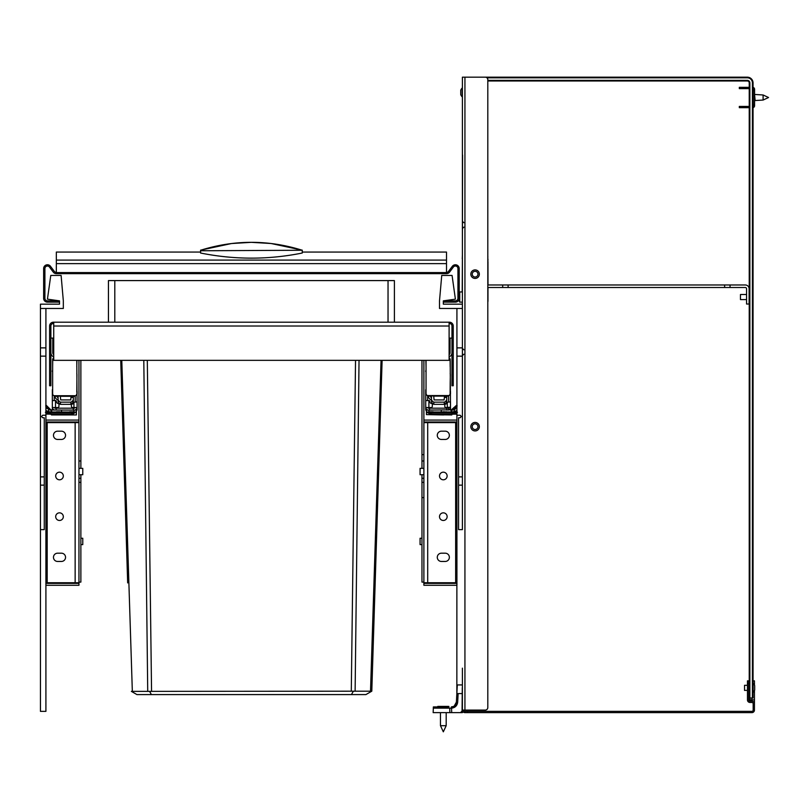<?xml version="1.0" encoding="UTF-8"?>
<svg xmlns="http://www.w3.org/2000/svg" width="809" height="809" viewBox="0 0 809 809"><rect width="100%" height="100%" fill="white"/><g stroke="black" fill="none" stroke-linecap="round" stroke-linejoin="round"><path stroke-width="1.21" d="M449.106 356.87A4.45 4.45 0 0 0 451.968 352.714L451.968 338.091L450.057 338.091L450.057 352.714A2.538 2.538 0 0 1 449.106 354.696M423.886 360.339L423.886 468.36L420.073 468.36L420.073 474.721L423.886 474.721L423.886 582.106L421.974 582.106L421.974 478.281L423.886 478.281M421.974 360.339L421.974 468.36M421.974 474.721L421.974 478.281M423.886 460.988L421.974 460.988L423.886 460.988M423.886 482.346L421.974 482.346M50.876 338.091L52.777 338.091L52.777 352.714A2.538 2.538 0 0 0 53.728 354.696M50.876 352.714A4.45 4.45 0 0 0 53.728 356.87M78.958 482.346L80.87 482.346L80.87 582.106L78.958 582.106M80.87 360.339L80.87 468.36M78.958 360.339L78.958 582.743L47.185 582.743L47.185 422.611L78.958 422.611M78.958 460.988L80.87 460.988M80.87 474.721L80.87 482.346M78.958 478.281L80.87 478.281M449.106 323.479L449.43 323.479A2.538 2.538 0 0 1 451.968 326.017L451.968 385.751L453.242 385.751L453.242 326.017A3.812 3.812 0 0 0 449.43 322.204L53.414 322.204A3.812 3.812 0 0 0 49.602 326.017L49.602 385.751L50.876 385.751L50.876 326.017A2.538 2.538 0 0 1 53.414 323.479L53.728 323.479M449.106 322.204L449.106 360.339L53.728 360.339L53.728 322.204M132.332 691.189L131.371 691.371L136.923 694.587L151.394 694.587L149.574 691.371L131.371 691.371L132.332 691.189L121.785 360.339M354.049 691.25L353.26 691.371L351.44 694.587L151.394 694.587M394.398 322.204L394.398 280.592L108.446 280.592L108.446 322.204M359.034 360.339L355.121 691.189L149.574 691.371M381.059 360.339L370.512 691.189L355.121 691.189M382.111 360.339L371.796 691.189L370.512 691.189M379.573 441.775L379.118 456.134M376.468 541.14L375.598 569.04M375.174 582.905L371.796 691.189M123.271 441.775L123.716 456.134M126.366 541.14L127.235 569.04M127.67 582.905L120.733 360.339M143.8 360.339L147.723 691.189M371.473 691.371L365.911 694.587L351.44 694.587M427.698 422.611L455.649 422.611L455.649 582.743L423.886 582.743L423.886 422.611L427.698 422.611L427.698 582.743M441.421 431.187L445.233 431.187A4.126 4.126 0 0 1 449.359 435.323A4.126 4.126 0 0 1 445.233 439.449L441.421 439.449A4.126 4.126 0 0 1 437.285 435.323A4.126 4.126 0 0 1 441.421 431.187M441.421 553.194L445.233 553.194A4.126 4.126 0 0 1 449.359 557.33A4.126 4.126 0 0 1 445.233 561.456L441.421 561.456A4.126 4.126 0 0 1 437.285 557.33A4.126 4.126 0 0 1 441.421 553.194M439.509 516.658A3.812 3.812 0 0 0 443.322 520.47A3.812 3.812 0 0 0 447.134 516.658A3.812 3.812 0 0 0 443.322 512.845A3.812 3.812 0 0 0 439.509 516.658M439.509 475.985A3.812 3.812 0 0 0 443.322 479.798A3.812 3.812 0 0 0 447.134 475.985A3.812 3.812 0 0 0 443.322 472.173A3.812 3.812 0 0 0 439.509 475.985M61.423 431.187L57.611 431.187A4.126 4.126 0 0 0 53.475 435.323A4.126 4.126 0 0 0 57.611 439.449L61.423 439.449A4.126 4.126 0 0 0 65.549 435.323A4.126 4.126 0 0 0 61.423 431.187M61.423 553.194L57.611 553.194A4.126 4.126 0 0 0 53.475 557.33A4.126 4.126 0 0 0 57.611 561.456L61.423 561.456A4.126 4.126 0 0 0 65.549 557.33A4.126 4.126 0 0 0 61.423 553.194M63.324 516.658A3.812 3.812 0 0 1 59.512 520.47A3.812 3.812 0 0 1 55.7 516.658A3.812 3.812 0 0 1 59.512 512.845A3.812 3.812 0 0 1 63.324 516.658M63.324 475.985A3.812 3.812 0 0 1 59.512 479.798A3.812 3.812 0 0 1 55.7 475.985A3.812 3.812 0 0 1 59.512 472.173A3.812 3.812 0 0 1 63.324 475.985M56.397 401.497L56.397 401.486A0.89 0.89 0 0 0 56.397 401.446L56.397 401.456A0.89 0.89 180 0 1 56.397 401.497A1.911 1.911 0 0 0 56.397 401.588A1.911 1.911 180 0 1 56.397 401.486L56.397 401.446A0.89 0.89 0 0 0 55.508 400.556L52.332 400.566L52.332 389.736M52.646 366.77L52.747 359.065M76.956 360.339L76.794 366.77M56.488 414.178L59.188 414.946L76.42 414.936L51.483 414.946L50.997 414.178L45.911 414.097L49.147 414.107M76.42 410.547L76.42 414.613M76.42 412.459L75.652 412.459L76.42 412.459M75.652 412.459L72.345 414.147L73.366 414.046L71.516 413.803L71.516 412.084L76.42 412.307L73.366 412.297M45.911 407.827L50.107 410.032L76.42 410.102L76.42 412.064M76.42 412.307L73.366 412.368M47.377 413.621L45.911 412.772L50.107 414.127L45.375 412.287M49.48 414.016L51.907 414.107A3.812 3.812 143.2 0 1 51.291 414.056M51.877 414.066L48.267 413.803L45.911 412.651L50.067 414.046M51.655 414.066L45.911 412.61M45.911 411.781L50.107 412.721L50.107 412.084A6.988 6.988 180 0 1 45.911 410.679L49.48 411.963M76.42 412.014L61.545 411.993L61.545 410.092M50.067 411.993L51.665 412.003A3.812 3.812 -45.4 0 0 51.887 412.014L48.924 411.892L45.911 410.588L50.107 411.993L61.545 411.993M72.982 411.771L69.685 411.771M59.765 411.771L56.468 411.771M73.872 410.092L73.872 411.993M51.129 411.953L51.129 410.042M50.107 411.943L45.911 410.537M51.887 412.014L51.918 412.044A3.812 3.812 134.6 0 1 51.351 412.003M50.107 410.082L48.864 409.061L50.542 409.556L45.911 404.985L50.542 409.556A1.911 1.911 134.6 0 0 51.452 410.062M45.688 405.885L48.864 409.061M71.556 411.781L72.345 412.105L72.345 414.006M72.345 412.135L73.366 412.145L73.366 414.046M71.718 414.178L50.107 414.178L72.345 414.157M68.077 414.147L55.447 414.147L68.077 414.097M77.118 409.142L77.118 409.263A2.923 2.923 180 0 1 76.42 411.164M77.118 409.121L76.794 360.339M74.398 410.092A2.923 2.923 -0 0 0 77.088 407.554L72.668 407.544A1.274 1.274 180 0 1 71.394 406.28A1.274 1.274 0 0 0 72.668 407.544L77.118 407.554L77.118 403.216M75.136 407.554A1.021 1.021 180 0 1 74.195 408.191L55.255 408.191A1.021 1.021 180 0 1 54.314 407.554M73.306 410.092L73.306 408.191M56.145 410.082L56.145 408.191M52.363 407.554L55.508 407.554L52.363 407.554A2.923 2.923 -0 0 0 54.901 410.082M52.332 400.566L52.332 409.263A2.923 2.923 180 0 0 52.443 410.062M73.336 396.299L74.893 396.299A1.911 1.911 -0 0 0 75.207 396.279M60.311 396.299L71.111 396.299M54.243 396.279A1.911 1.911 -0 0 0 54.557 396.299L58.086 396.299M76.956 391.303L76.956 390.798A3.175 3.175 -0 0 0 76.956 390.757M77.088 391.303L77.118 393.68M77.118 402.619L77.118 401.84L73.943 402.255A0.89 0.89 0 0 0 73.821 402.558A1.911 1.911 180 0 1 72.183 404.116A0.89 0.89 -0 0 0 71.394 404.996L71.394 406.28M75.207 401.82L75.207 395.753A1.911 1.911 0 0 0 76.774 394.195L76.794 393.872M53.728 357.952A1.911 1.911 -0 0 0 52.646 359.671L52.646 393.841A1.911 1.911 -0 0 0 54.557 395.732L74.893 395.732A1.911 1.911 -0 0 0 76.794 393.821M54.243 400.556L54.243 395.753A1.911 1.911 0 0 1 52.919 394.853L52.332 393.589M70.798 404.338L60.432 404.348A4.45 4.45 180 0 1 58.086 401.8L58.086 396.076L60.311 396.076L60.685 399.919L70.727 399.919L71.111 396.177L73.336 396.177L73.336 399.595A4.45 4.45 -0 0 1 70.98 402.144L70.798 404.146M58.086 397.927A3.367 3.367 180 0 1 57.065 396.299M54.86 396.299A4.824 4.824 -0 0 0 58.086 399.98A4.824 4.824 180 0 1 54.86 396.299A4.824 4.824 0 0 0 58.086 399.99M58.086 399.595A4.45 4.45 0 0 0 60.432 402.144L70.98 402.144M60.432 404.348L60.432 402.144M73.336 399.595L73.336 401.608A4.45 4.45 180 0 1 70.98 404.146M57.672 407.544L55.508 407.544L57.672 407.554A1.274 1.274 -0 0 0 58.946 406.27A1.274 1.274 180 0 1 57.672 407.554L57.672 407.554M58.946 406.28L58.946 404.369A0.89 0.89 -0 0 0 58.137 403.479A1.911 1.911 180 0 1 56.397 401.577M52.332 409.091L52.332 401.112M52.646 369.703L52.332 371.483M74.489 408.151L73.75 407.554L74.519 408.141M76.794 373.556A5.087 5.087 -0 0 1 76.956 374.81L76.794 392.314M46.295 413.652L47.215 413.682A3.175 1.648 90.2 0 1 47.215 413.682A3.175 1.648 90.2 0 1 47.205 413.682L47.458 413.652M56.509 414.188L50.997 414.188M46.983 413.682A3.175 1.658 89.8 0 0 47.357 413.763L47.751 413.763M45.911 413.834L47.478 413.854A3.175 1.648 90.2 0 1 47.478 413.854A3.175 1.648 90.2 0 1 47.468 413.854L46.295 413.854L47.357 413.763M47.751 414.036A3.175 1.648 90.2 0 1 47.741 414.036A3.175 1.648 90.2 0 1 47.731 414.036L46.265 414.026L47.741 414.036M45.911 414.006L48.297 413.935M426.04 366.77L425.878 360.339M429.791 401.497L429.791 401.486A0.89 0.89 0 0 0 429.791 401.446L429.791 401.456A0.89 0.89 180 0 1 429.791 401.497A1.911 1.911 0 0 0 429.791 401.588A1.911 1.911 180 0 1 429.791 401.486L429.791 401.446A0.89 0.89 0 0 0 428.901 400.556L425.726 400.566L425.726 389.736M450.087 359.065L450.188 366.77M457.469 412.287L452.727 414.127L456.923 412.772L455.457 413.621M453.364 414.016L450.967 414.066A3.812 3.812 36.8 0 0 451.189 414.066L452.767 414.046M451.553 414.056A3.812 3.812 -143.2 0 1 450.937 414.107M450.967 414.066L456.923 412.651M456.923 412.61L452.727 414.046M429.478 412.297L426.424 412.307L429.478 412.368M426.424 410.102L428.962 410.092L428.962 411.993L426.424 412.014L426.424 410.102M451.21 410.062L451.21 411.963L451.715 410.052L451.715 411.953L454.253 411.771L454.253 409.799L428.962 410.092M431.328 413.986L452.727 414.178L431.328 413.986M429.832 414.056L431.116 414.178M453.364 411.963L456.923 410.669A6.988 6.988 180 0 1 452.727 412.084L452.727 412.721L431.328 412.721L431.328 413.803L430.489 414.006L430.489 412.105L431.288 411.781M429.832 414.157L430.489 414.006M430.337 414.046L429.478 414.046L430.337 414.056L430.489 412.135M443.787 414.087L433.664 414.097L443.787 414.157M429.478 412.145L429.478 414.056L429.478 412.145L430.337 412.135M451.068 410.102L456.923 404.985L452.292 409.556A1.911 1.911 -134.6 0 1 451.392 410.062M452.727 410.082L453.97 409.061L452.292 409.556M457.156 405.885L453.97 409.061M454.253 409.799L456.923 407.817M454.253 411.771L456.923 410.537M451.21 411.963L428.962 411.993M431.328 412.721L431.328 412.084L428.689 412.297M426.424 412.064L428.689 412.074M433.159 411.771L429.852 411.771M446.811 412.024L442.634 412.024L446.811 412.024M431.106 414.006L452.727 414.006L452.727 412.721L456.923 411.781M451.483 412.003A3.812 3.812 -134.6 0 1 450.926 412.044L431.328 412.084M450.926 412.044L450.957 412.014A3.812 3.812 45.4 0 0 451.179 412.003L452.777 411.993M452.727 411.943L456.923 410.588L453.9 411.892L450.957 412.014M450.502 409.142L450.502 409.263A2.923 2.923 180 0 1 450.391 410.062M450.502 409.121L450.188 359.671A1.911 1.911 -0 0 0 449.106 357.952M447.933 410.082A2.923 2.923 -0 0 0 450.482 407.554L446.062 407.544A1.274 1.274 180 0 1 444.788 406.28A1.274 1.274 -0 0 0 446.062 407.544L450.502 407.18M448.53 407.554A1.021 1.021 180 0 1 447.579 408.191L428.649 408.191A1.021 1.021 180 0 1 427.708 407.554M446.689 410.082L446.689 408.191M429.539 410.092L429.539 408.191M425.726 400.566L425.726 407.554L428.901 407.554L425.726 407.554A2.923 2.923 -0 0 0 428.436 410.092M425.726 407.18L425.726 409.263A2.923 2.923 180 0 0 426.424 411.164M433.695 396.097L448.287 396.117A1.911 1.911 -0 0 0 448.601 396.097M427.627 396.097A1.911 1.911 -0 0 0 427.951 396.117L431.47 396.117A0.951 0.951 -0 0 0 431.47 396.117M448.601 401.82L448.601 395.581A1.911 1.911 0 0 0 450.128 394.195L450.188 383.031M450.188 393.71L450.188 393.68A1.911 1.911 -0 0 1 448.287 395.571L427.951 395.571A1.911 1.911 -0 0 1 426.04 393.659L425.726 393.589M450.188 373.556A5.087 5.087 -0 0 1 450.35 374.81L450.188 382.879M450.35 391.303L450.38 390.798A3.175 3.175 -0 0 0 450.35 390.757M450.482 391.303L450.502 393.68M450.502 403.216L450.502 409.01M450.502 402.619L450.502 401.84L447.326 402.255A0.89 0.89 0 0 0 447.215 402.558A1.911 1.911 180 0 1 445.567 404.116A0.89 0.89 -0 0 0 444.788 404.996L444.788 406.28M448.601 409.142L448.601 407.554M427.627 400.556L427.627 395.581A1.911 1.911 0 0 1 426.424 394.853L426.05 393.841M426.04 360.339L426.04 393.659M444.181 404.338L433.826 404.348A4.45 4.45 180 0 1 431.47 401.8L431.47 395.914L433.695 395.914L434.079 399.919L444.121 399.919L444.505 396.177L446.73 396.177L446.73 399.595A4.45 4.45 -0 0 1 444.374 402.144L444.181 404.146M431.47 397.927A3.367 3.367 180 0 1 430.408 396.117M428.224 396.117A4.824 4.824 -0 0 0 431.47 399.98A4.824 4.824 180 0 1 428.224 396.117A4.824 4.824 0 0 0 431.47 399.99M431.47 399.595A4.45 4.45 0 0 0 433.826 402.144L444.374 402.144M433.826 404.348L433.826 402.144M446.73 399.595L446.73 401.608A4.45 4.45 180 0 1 444.374 404.146M431.066 407.544L428.901 407.544L431.066 407.554A1.274 1.274 -0 0 0 432.33 406.27A1.274 1.274 180 0 1 431.066 407.554L431.066 407.554M432.33 406.28L432.33 404.369A0.89 0.89 -0 0 0 431.521 403.479A1.911 1.911 180 0 1 429.791 401.577M425.726 409.051L425.726 401.112M429.083 407.554L428.355 408.151M428.325 408.141L429.043 407.554M426.04 369.703L425.726 371.493M446.346 414.178L443.656 414.946L426.424 414.613L451.837 414.936L451.837 414.188L446.335 414.188M451.837 414.188L456.923 414.157M456.539 413.652L455.619 413.682A3.175 1.648 -90.2 0 1 455.619 413.682A3.175 1.648 -90.2 0 1 455.629 413.682L455.386 413.652M456.539 414.178L454.961 414.117A3.175 1.658 -89.8 0 0 455.325 414.036M455.588 413.854A3.175 1.658 -89.8 0 1 455.224 413.945L456.923 413.905L455.093 414.036A3.175 1.648 -90.2 0 1 455.093 414.036A3.175 1.648 -90.2 0 1 455.083 414.036L456.923 414.006M455.861 413.682A3.175 1.658 -89.8 0 1 455.487 413.763L456.923 413.733L455.356 413.854A3.175 1.648 -90.2 0 1 455.366 413.854A3.175 1.648 -90.2 0 1 455.356 413.854L456.923 413.834M430.489 414.157L427.192 412.459M426.424 410.547L426.424 414.613M446.507 272.39A2.538 2.538 0 0 0 448.54 271.369L452.352 266.292A3.812 3.812 0 0 1 459.209 268.578L459.209 298.319A3.812 3.812 0 0 1 455.396 302.131L443.959 302.131L443.959 300.857L455.396 300.857A2.538 2.538 0 0 0 457.945 298.319L457.945 268.578A2.538 2.538 0 0 0 453.364 267.051L449.551 272.137A3.812 3.812 0 0 1 446.507 273.664L56.337 273.664L56.337 252.064L200.581 252.064M446.507 273.664L446.507 252.064L302.253 252.064M56.337 273.664A3.812 3.812 0 0 1 53.283 272.137L49.47 267.051A2.538 2.538 0 0 0 44.899 268.578L44.899 298.319A2.538 2.538 0 0 0 47.438 300.857L58.875 300.857L58.875 302.131L47.438 302.131A3.812 3.812 0 0 1 43.625 298.319L43.625 268.578A3.812 3.812 0 0 1 50.492 266.292L54.304 271.369A2.538 2.538 0 0 0 56.337 272.39M200.581 250.76L200.581 253.025C234.57 259.841 268.467 259.841 302.253 253.025L302.253 250.254L200.581 250.76M458.582 485.137L458.582 476.875L462.394 476.875L462.394 529.622L458.582 529.622L458.582 485.137L462.394 485.137L462.394 304.164L443.322 304.164L443.322 300.857L455.396 299.158L452.069 275.444L441.734 275.444L439.509 300.786L439.509 308.482L456.923 308.482L456.923 347.88L462.394 347.88L462.394 356.142L456.923 356.142L456.852 693.525L457.307 684.93L462.394 684.92L462.394 680.854M456.923 356.142L456.923 347.88M462.394 668.153L462.394 710.09A2.538 2.538 0 0 0 464.932 712.628L751.905 712.628A2.538 2.538 0 0 0 754.443 710.09L754.443 690.603L754.443 699.916L751.905 699.916L751.905 698.015M458.582 476.875L458.582 417.778L460.099 417.778L461.373 416.514L460.099 417.778M460.099 415.239L461.373 416.514L460.099 415.239L456.923 415.239M456.923 308.482L462.394 308.482L462.394 77.179L485.269 77.179A2.538 2.538 0 0 1 487.807 79.717L487.807 707.551L487.807 287.508L745.291 287.508A1.274 1.274 0 0 1 746.565 288.783L746.565 304.032L749.104 304.032L749.104 288.783A3.812 3.812 0 0 0 745.291 284.97L724.631 284.97L724.631 287.508M40.45 308.482L40.45 304.164L59.512 304.164L59.512 300.857L47.438 299.158L50.775 275.444L61.11 275.444L63.324 300.786L63.324 308.482L40.45 308.482L40.45 476.875L44.262 476.875L44.262 417.778L42.735 417.778L41.471 416.514L42.735 417.778M45.911 308.482L45.911 415.239L42.735 415.239L41.471 416.514L42.735 415.239M44.262 485.137L40.45 485.137L40.45 529.622L44.262 529.622L44.262 476.875M40.45 485.137L40.45 476.875M45.911 347.88L40.45 347.88M45.911 356.142L40.45 356.142M40.45 529.622L40.45 711.364L45.911 711.364L45.911 585.281L78.958 585.281L78.958 582.743M45.911 585.281L45.911 415.239M423.886 421.974L455.912 421.974L455.912 583.38L423.886 583.38L423.886 585.281L456.923 585.281L456.923 420.073L423.886 420.073M423.886 583.38L423.886 582.106M435.323 583.38L435.323 582.743M435.323 422.611L435.323 421.974M421.974 538.258L420.073 538.258L420.073 544.619L421.974 544.619M78.958 421.974L46.932 421.974L46.932 583.38L78.958 583.38M45.911 420.073L78.958 420.073M78.958 468.36L82.771 468.36L82.771 474.721L78.958 474.721M67.521 583.38L67.521 582.743M67.521 422.611L67.521 421.974M80.87 538.258L82.771 538.258L82.771 544.619L80.87 544.619M469.635 77.179L747.324 77.179A5.724 5.724 0 0 1 753.048 82.902L753.048 685.183M747.324 80.354L747.324 80.991L487.807 80.991L747.324 80.991A1.911 1.911 0 0 1 749.235 82.902L749.235 698.015L749.872 698.015L749.872 82.902A2.538 2.538 0 0 0 747.324 80.354L487.807 80.354M753.048 690.512L753.048 698.015L749.872 698.015M486.947 77.816L747.324 77.816L747.324 77.179A5.724 5.724 0 0 1 753.048 82.902L753.048 698.015M749.235 690.512L749.235 685.183M749.235 299.714L749.235 294.375M749.235 452.221L749.235 446.881M747.324 77.816A5.087 5.087 0 0 1 752.41 82.902L753.048 82.902L753.048 87.382A1.911 1.911 0 0 1 754.575 89.253L753.3 89.253L753.3 90.527L754.575 90.527L754.575 89.253L753.3 89.253A0.637 0.637 0 0 0 753.048 88.747L753.048 92.934M753.048 102.086L753.048 106.282A0.637 0.637 0 0 0 753.3 105.777L754.575 105.777L754.575 90.527M753.3 90.527L753.3 105.777L754.575 105.777A1.911 1.911 0 0 1 753.048 107.637L753.048 291.2M753.048 302.89L753.048 443.706M753.048 455.396L753.048 680.854L754.443 680.854L754.443 685.092L754.443 680.854M753.048 170.588L753.048 154.064M749.235 154.064L749.235 170.588M753.048 353.604L753.048 337.08M749.235 337.08L749.235 353.604M477.957 426.677A2.862 2.862 0 0 0 475.237 423.825A2.862 2.862 0 0 0 472.244 426.677A2.862 2.862 0 0 0 474.964 429.528A2.862 2.862 0 0 0 477.957 426.677A2.862 2.862 0 0 1 477.947 426.95M477.957 274.17A2.862 2.862 0 0 0 475.237 271.308A2.862 2.862 0 0 0 472.244 274.17A2.862 2.862 0 0 0 474.964 277.022A2.862 2.862 0 0 0 477.957 274.17M462.394 266.788L462.394 304.164M463.79 222.697L462.394 221.302L462.394 228.542L462.394 224.922M462.566 155.035L462.394 245.329M724.631 284.97L487.807 284.97L487.807 80.991M464.932 77.179L464.932 710.09L485.269 710.09L462.394 710.09L462.394 712.628L433.159 712.628L449.865 712.628L449.703 708.138L451.533 708.158L451.705 712.628L460.483 712.628L462.081 711.03L462.283 687.66C458.976 684.01 458.976 684.01 462.283 687.66M749.235 680.854L747.455 680.854L748.719 680.854L747.455 680.854L747.455 699.916A2.538 2.538 0 0 0 749.994 702.465L751.905 702.465A1.274 1.274 0 0 1 753.169 703.729L753.169 710.09A1.274 1.274 0 0 1 751.905 711.364L464.932 711.364L464.932 712.628M748.719 699.916L749.994 699.916L749.994 701.191A1.274 1.274 0 0 1 748.719 699.916L748.719 680.854M749.994 701.191L751.905 701.191A2.538 2.538 0 0 1 754.443 703.729M463.658 710.09A1.274 1.274 0 0 0 464.932 711.364M487.807 707.551A2.538 2.538 0 0 1 485.269 710.09M743.087 107.678L739.315 107.678L739.315 106.414L743.087 106.414L743.087 107.678L749.104 107.678L749.104 106.414L743.087 106.414M739.315 107.678L739.315 106.414M746.08 87.342L748.851 87.342L748.851 88.616L746.08 88.616L746.08 87.342L739.315 87.342L739.315 88.616L746.08 88.616M748.851 87.342L749.104 88.616M748.851 107.678L748.851 106.414M487.847 256.372L487.807 258.88M487.878 301.797L487.969 287.508L487.969 300.857A3.812 3.812 0 0 1 487.807 302.05M487.969 261.459L487.999 284.97L487.807 261.459M462.394 261.459L462.232 291.958M462.394 258.88L462.202 291.958M462.273 258.88L462.384 255.361M487.969 260.407L487.918 258.88M451.705 712.628L450.421 712.628M454.284 705.964L456.407 702.091C456.023 705.084 454.334 706.682 451.331 706.914L453.353 706.49M433.361 706.914L433.321 708.138A1.274 1.274 0 0 1 434.585 706.914A1.274 1.274 0 0 0 433.321 708.138L433.159 712.628L433.361 706.914L448.894 706.914M456.357 702.586L456.852 693.576C457.439 682.391 457.439 682.391 456.852 693.576L456.893 692.797L456.852 693.576L462.394 693.576L458.127 693.576C458.622 682.402 458.622 682.402 458.127 693.576L457.672 702.141C457.186 705.731 455.133 707.733 451.533 708.158M457.156 687.792L457.085 689.126M456.893 692.797L456.852 693.576M462.172 88.019L462.172 96.837A7.625 7.625 0 0 1 460.736 94.653L460.736 90.204A7.625 7.625 0 0 1 462.172 88.019L462.394 88.11M753.169 683.403L753.169 692.292L753.169 683.403M753.26 692.251A7.625 7.625 0 0 0 754.696 690.067L754.696 685.627A7.625 7.625 0 0 0 753.26 683.443M744.533 690.39L747.455 690.39L744.533 690.39L744.533 685.304L747.455 685.304L744.533 685.304M749.235 690.39L748.719 690.39M749.235 685.304L748.719 685.304M753.048 302.384L753.048 291.705M746.565 299.583L740.468 299.583L740.468 294.506L746.565 294.506M459.209 293.06A10.8 10.8 0 0 1 459.724 291.958L462.394 291.958M459.724 291.958L459.724 302.131L462.394 302.131M458.845 299.947A10.8 10.8 0 0 0 459.724 302.131M755.08 100.053L754.575 94.461L763.099 94.977L763.099 100.053L754.575 100.569L763.099 100.053L768.55 97.515L763.099 94.977M437.8 706.914L437.8 706.399L448.853 706.399L448.853 706.914M446.184 712.628L446.184 725.693L440.47 725.693L440.47 712.628M423.886 454.638L421.974 454.638M423.886 497.596L421.974 497.596M449.106 326.017L53.728 326.017M147.309 360.339L151.556 691.189M355.535 360.339L351.288 691.189M114.797 322.204L114.797 280.592M388.037 322.204L388.037 280.592M75.146 422.611L75.146 582.743M71.738 414.006L50.107 414.006L50.107 412.721L71.516 412.721M51.918 412.044L71.516 412.084M51.634 410.062L51.634 411.963M48.58 409.799L48.58 411.771M72.497 412.135L72.497 414.046M73.215 412.135L73.215 414.046M74.893 396.299L74.893 395.732M73.943 402.255L73.943 407.544M52.332 394.853L52.919 394.853M54.557 396.299L54.557 395.732M71.111 397.441L73.336 397.441M55.508 407.544L55.508 400.556M441.289 410.092L441.289 411.993M429.619 412.135L429.619 414.046M448.287 396.117L448.287 395.571M447.326 402.255L447.326 407.544M427.951 396.117L427.951 395.571M444.505 397.441L446.73 397.441M425.726 394.853L426.424 394.853M428.901 407.544L428.901 400.556M454.961 414.117L453.687 414.107M455.224 413.945L454.537 413.935M444.728 411.781L443.069 411.771M56.337 263.623L446.507 263.623M56.337 272.572L446.507 272.572M56.337 260.083L446.507 260.083M200.581 250.254C234.479 239.686 268.366 239.686 302.253 250.254M749.872 82.902L749.235 82.902M752.41 82.902L752.41 698.015M479.353 426.677A4.257 4.257 0 0 0 475.308 422.429A4.257 4.257 0 0 0 470.838 426.677A4.257 4.257 0 0 0 474.893 430.934A4.257 4.257 0 0 0 479.353 426.677M479.353 274.17A4.257 4.257 0 0 0 475.308 269.913A4.257 4.257 0 0 0 470.838 274.17A4.257 4.257 0 0 0 474.893 278.417A4.257 4.257 0 0 0 479.353 274.17M467.471 711.364L467.471 712.628M751.905 701.191L751.905 699.916L749.994 699.916L749.994 698.015M747.455 683.403L748.719 683.403M745.423 88.616L745.423 87.342M743.087 88.616L743.087 87.342M744.24 88.616L744.24 87.342M753.3 104.503L754.575 104.503M745.423 106.414L745.423 107.678M746.08 106.414L746.08 107.678M744.24 106.414L744.24 107.678M730.042 284.97L730.042 287.508M502.692 284.97L502.692 287.508M508.113 284.97L508.113 287.508M433.321 708.138L449.703 708.138M50.107 414.178L48.651 414.026M51.766 410.102L50.542 409.556M73.336 396.177L71.111 396.177M446.73 396.177L444.505 396.177M446.376 411.771L444.728 412.014M452.727 414.178L454.183 414.026M302.253 250.163L271.106 243.509L251.286 242.326L231.505 243.539L200.581 250.163M463.79 227.147L462.394 228.542M463.79 349.791L462.394 348.386M463.79 354.241L462.394 355.636M739.315 88.616L739.315 87.342M459.815 684.92L458.511 684.92M446.184 725.693L443.322 731.821L440.47 725.693"/></g></svg>
